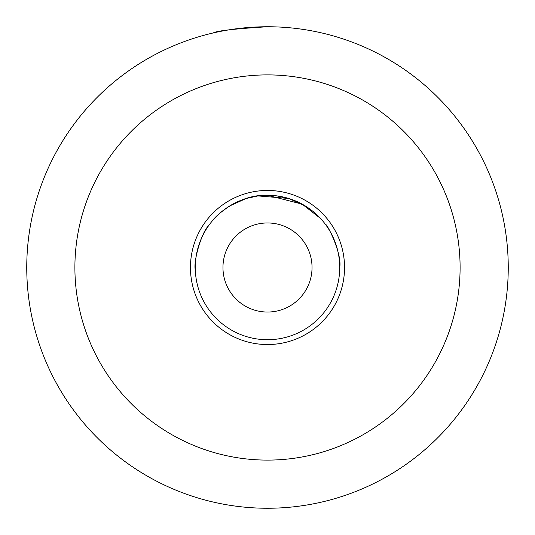 <?xml version="1.0" encoding="UTF-8"?>
<svg xmlns="http://www.w3.org/2000/svg" width="535" height="535" viewBox="0 0 535 535"><rect width="100%" height="100%" fill="white"/><g stroke="black" fill="none" stroke-linecap="round" stroke-linejoin="round"><path stroke-width="0.8" d="M312.039 267.5A44.539 44.539 0 0 1 245.231 306.073A44.539 44.539 0 0 1 245.231 228.926A44.539 44.539 0 0 1 312.039 267.5M508.25 267.5A240.75 240.75 0 0 1 229.435 505.221A240.75 240.75 0 0 1 38.787 192.326A240.75 240.75 0 0 1 508.25 267.5C508.203 273.88 508.203 273.88 508.25 267.5M26.75 267.5C26.803 273.887 26.803 273.887 26.75 267.5C26.803 273.887 26.803 273.887 26.75 267.5M505.107 228.719L504.318 224.165M256.874 26.984L267.5 26.75C234.571 28.79 216.514 30.843 213.331 32.923L213.331 32.923M344.54 267.5A77.04 77.04 0 0 1 228.98 334.221A77.04 77.04 0 0 1 228.98 200.779A77.04 77.04 0 0 1 344.54 267.5M460.1 267.5A192.6 192.6 0 0 0 171.2 100.7A192.6 192.6 0 0 0 171.2 434.3A192.6 192.6 0 0 0 460.1 267.5M325.681 224.707L325.287 224.172C327.072 223.383 342.206 253.804 339.725 267.5A72.225 72.225 0 0 0 231.387 204.952A72.225 72.225 0 0 0 231.387 330.048A72.225 72.225 0 0 0 339.725 267.5L339.564 272.315M339.598 271.807L339.665 270.436M195.322 270.014C193.088 261.314 201.782 231.922 208.429 225.944M213.518 219.517L213.331 219.724C213.739 218.327 236.584 194.192 267.5 195.275L302.168 204.143L320.492 218.427L317.449 215.331M321.669 219.724L314.239 212.435L321.669 219.724M288.927 198.525L306.013 206.396L310.989 209.834L305.96 206.363M288.699 198.458L257.944 195.91M258.01 195.904L246.113 198.512L229.762 205.915L246.067 198.532M222.513 210.997L228.987 206.403L222.507 211.004M277.123 195.917L288.806 198.492M306.107 206.457L312.942 211.365M214.06 218.915C216.307 215.873 221.55 211.532 229.789 205.901"/></g></svg>
